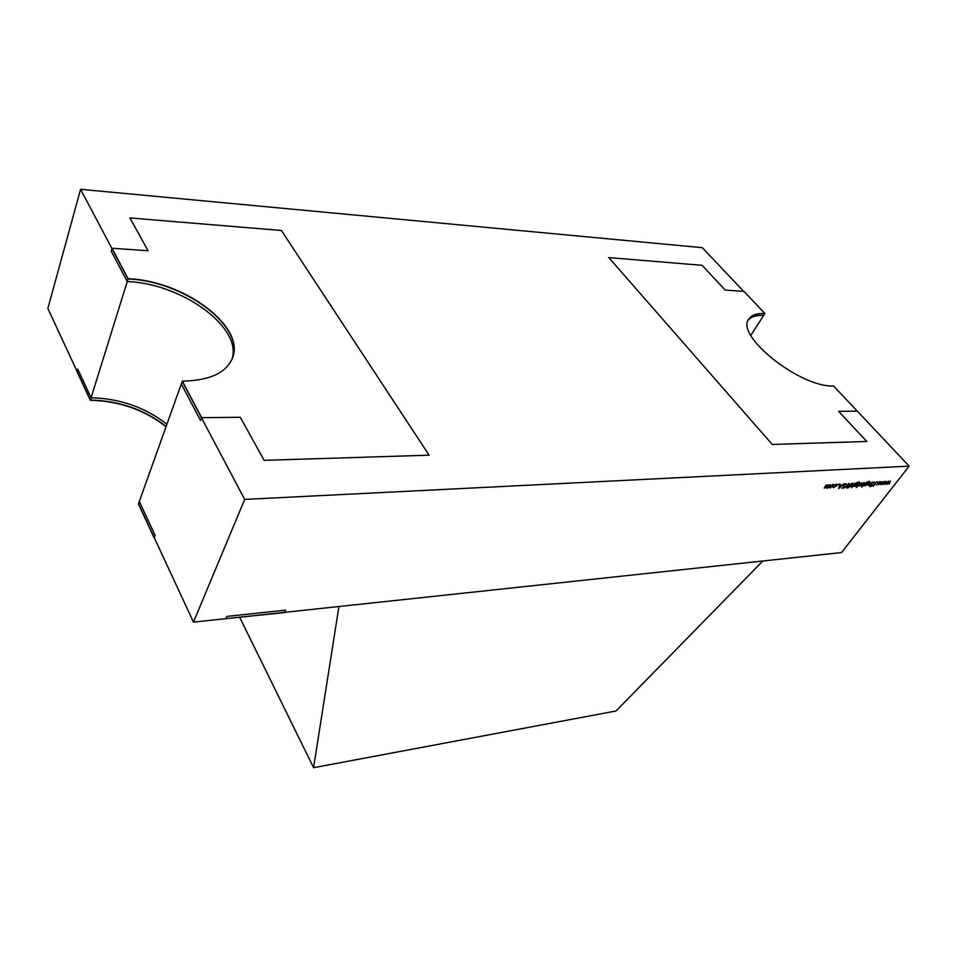 <?xml version="1.0" encoding="UTF-8"?>
<svg xmlns="http://www.w3.org/2000/svg" width="957" height="957" viewBox="0 0 957 957"><rect width="100%" height="100%" fill="white"/><g stroke="black" fill="none" stroke-linecap="round" stroke-linejoin="round"><path stroke-width="1.44" d="M313.585 767.693L338.922 606.523L762.825 561.005L616.009 710.991L313.585 767.693L239.729 617.385M909.15 466.131L244.681 499.41L193.47 622.134L841.514 552.56L909.15 466.131L833.571 386.006C799.418 387.465 734.354 334.914 748.948 318.896C751.652 314.925 756.975 313.13 764.93 313.525L763.662 315.487C756.413 315.128 751.317 316.611 748.374 319.937M857.388 411.139L838.607 411.331L866.803 441.476L772.239 444.443L608.808 257.6L702.079 265.316L725.25 290.103L743.96 291.383L764.93 313.525M112.005 248.282L111.156 251.093L127.245 281.573L128.118 278.738L112.005 248.282L148.06 250.734L129.901 217.945L281.418 230.493L429.107 455.173L264.144 460.341L240.291 417.276L201.652 417.659L182.32 381.137L181.292 384.008L200.575 420.542L201.652 417.659M127.245 281.573C182.189 283.392 243.245 328.024 231.845 359.593M128.118 278.738C184.079 280.628 245.985 326.768 232.419 358.217C226.151 372.955 209.463 380.599 182.32 381.137M225.72 618.677L284.552 612.564L285.688 610.147L226.905 616.392L225.816 618.88M90.293 400.265L91.071 397.765L77.72 369.079L76.979 371.579L90.293 400.265C119.123 400.983 144.375 409.799 166.04 426.702M91.071 397.765C119.936 398.519 145.213 407.347 166.913 424.262M139.315 501.444L138.418 503.968L154.149 537.858L155.094 535.334L139.315 501.444M833.248 486.036L829.731 487.675L830.15 486.228L833.009 484.386L833.667 484.601L833.045 485.821M839.241 484.003L838.511 484.732L839.241 484.003M843.703 484.876L845.797 483.56L846.263 484.493L844.062 484.864L843.918 487.269L841.682 488.249L843.536 487.316L843.703 484.876M849.672 486.646L847.782 488.058L848.285 486.73L851.706 483.321L849.672 486.646L849.218 486.144M855.151 486.359L853.704 486.395L856.611 482.699L859.434 481.897L859.374 482.627L858.417 482.065L856.108 483.668L858.369 483.189L857.962 484.553L855.151 486.359L854.386 485.498M857.101 486.85L856.419 487.508L857.101 486.85M864.817 483.118L861.719 487.173L863.202 485.223L860.929 485.749L861.36 484.326L864.183 482.507L864.817 483.118L864.267 482.507M872.234 482.089L870.033 485.378L868.131 485.378L870.092 482.208L868.932 485.115L872.234 482.089M870.523 486.012L869.853 486.658L870.523 486.012M878 481.682L877.294 482.388L878 481.682M886.122 481.251L884.794 484.457L885.428 482.172L882.629 484.589L883.574 482.28L880.548 484.721L884.256 481.359L883.383 483.668L886.122 481.251M890.405 480.988L889.053 484.194L889.711 481.909L886.972 484.326L887.857 482.029L884.842 484.457L888.551 481.108L887.665 483.405L890.405 480.988M881.828 481.503L880.488 484.732L881.122 482.436L878.323 484.864L879.256 482.543L876.217 484.996L879.938 481.622L879.076 483.931L881.828 481.503M876.456 481.826L873.31 486.335L874.291 484.637L870.858 486.491L874.315 484.338L874.196 481.969L874.77 484.015L876.456 481.826M873.43 482.017L870.882 485.331L873.43 482.017M865.331 485.725L863.896 485.761L866.803 482.089L869.602 481.287L869.53 482.017L868.597 481.467L866.312 483.046L868.537 482.567L868.119 483.931L865.331 485.725L864.566 484.888M861.671 482.723L859.47 486.036L858.154 486.06L861.671 482.723M859.996 482.818L857.448 486.156L859.996 482.818M855.079 483.118L851.503 487.819L853.01 485.833L850.929 486.443L852.878 483.249L851.754 486.18L855.079 483.118M849.397 484.266L846.634 488.01L848.548 483.847L844.074 488.178L848.883 483.369L849.397 484.266L848.632 483.405M844.038 483.775L838.595 488.525L840.21 484.003L840.079 485.438L841.921 485.319L844.038 483.775M836.92 485.797L833.188 487.424L836.526 485.857L836.837 484.792L834.6 485.032L836.585 484.17L837.303 484.409L836.717 485.57M830.317 484.601L828.14 487.986L826.692 488.13L826.346 487.364L824.204 488.106L826.19 484.852L825.006 487.843L828.248 484.721L827.063 487.711L830.317 484.601M244.681 499.41L182.225 381.4L138.502 503.741L193.47 622.134M166.111 426.475C144.447 409.572 119.194 400.756 90.365 400.038L47.85 308.465L80.579 189.307L128.047 278.989C183.911 280.88 245.734 326.887 232.372 358.337M90.365 400.038L128.047 278.989M750.826 335.345L764.81 313.705C756.927 313.31 751.616 315.068 748.888 318.992M743.649 291.359L702.306 247.684L80.579 189.307M865.511 484.098L865.618 485.319L868.107 482.914L865.319 483.895M860.869 485.235L861.527 485.965M864.015 484.17L863.872 482.926L861.384 485.378L864.015 484.17M855.319 484.721L855.438 485.953L857.939 483.536L855.127 484.517M845.474 483.62L846.263 484.493M843.368 485.642L844.218 486.587M839.911 485.893L839.301 487.615L841.359 485.809L839.636 485.582M833.248 486.922L833.918 487.687M829.683 487.125L830.377 487.903M830.52 486.204L830.688 487.484L833.2 484.984L830.341 486M843.44 485.343L844.038 486M836.837 484.792L836.31 484.194"/></g></svg>
